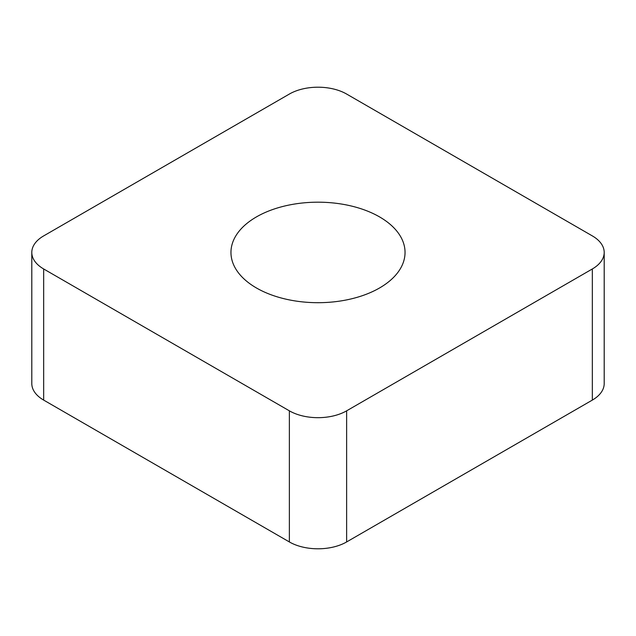 <?xml version="1.0" encoding="UTF-8"?>
<svg xmlns="http://www.w3.org/2000/svg" width="636" height="636" viewBox="0 0 636 636"><rect width="100%" height="100%" fill="white"/><g stroke="black" fill="none" stroke-linecap="round" stroke-linejoin="round"><path stroke-width="0.95" d="M592.339 268.964L346.628 410.832A40.481 23.373 180 0 1 318 417.677A40.481 23.373 180 0 1 289.372 410.832L43.661 268.964A40.481 23.373 180 0 1 31.8 252.436A40.481 23.373 180 0 1 43.661 235.908L289.372 94.049A40.481 23.373 180 0 1 318 87.204A40.481 23.373 180 0 1 346.628 94.049L592.339 235.908A40.481 23.373 180 0 1 604.2 252.436A40.481 23.373 180 0 1 592.339 268.964L346.628 410.832A40.481 23.373 180 0 1 318 417.677A40.481 23.373 180 0 1 289.372 410.832L43.661 268.964A40.481 23.373 180 0 1 43.661 235.908L289.372 94.049A40.481 23.373 180 0 1 318 87.204A40.481 23.373 180 0 1 346.628 94.049L592.339 235.908A40.481 23.373 180 0 1 592.339 268.964L592.339 400.092A40.481 23.373 0 0 0 604.2 383.564L604.2 252.436M405.045 252.436A87.045 50.252 0 0 0 318 202.184A87.045 50.252 0 0 0 230.955 252.436A87.045 50.252 0 0 0 318 302.696A87.045 50.252 0 0 0 405.045 252.436M31.8 252.436L31.8 383.564A40.481 23.373 0 0 0 43.661 400.092L289.372 541.952A40.481 23.373 0 0 0 318 548.796A40.481 23.373 0 0 0 346.628 541.952L592.339 400.092M289.372 541.952L289.372 410.832M346.628 410.832L346.628 541.952M43.661 268.964L43.661 400.092"/></g></svg>
